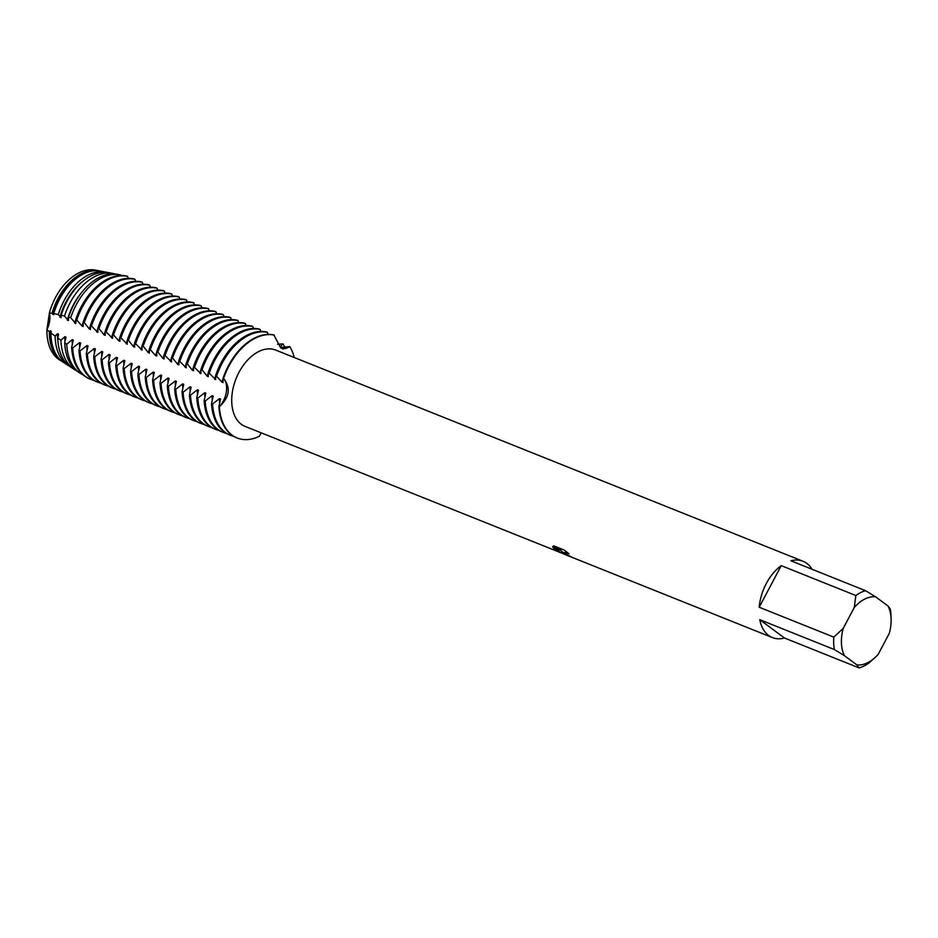 <?xml version="1.0" encoding="UTF-8"?>
<svg xmlns="http://www.w3.org/2000/svg" width="938" height="938" viewBox="0 0 938 938"><rect width="100%" height="100%" fill="white"/><g stroke="black" fill="none" stroke-linecap="round" stroke-linejoin="round"><path stroke-width="1.41" d="M62.764 361.927A49.245 31.329 -68.2 0 1 61.92 361.411L59.34 359.746A48.659 30.954 -68.2 0 1 58.262 358.996A48.659 30.954 -68.2 0 1 46.9 329.73L49.409 312.87L46.9 329.73A19.088 12.135 111.8 0 0 49.409 312.87A48.659 30.954 -68.2 0 1 96.731 270.437M563.445 553.291L561.522 551.392L563.586 553.959L570.198 556.597L563.445 553.291M834.374 649.565L844.458 655.697L856.886 664.913L859.102 667.903L784.496 638.016A41.12 26.158 -68.2 0 1 772.431 637.582A41.12 26.158 -68.2 0 1 768.632 635.46A41.12 26.158 -68.2 0 1 759.768 619.678L834.374 649.565A41.12 26.158 -68.2 0 1 833.823 637.125L759.205 607.238A41.12 26.158 -68.2 0 1 781.237 565.637L855.843 595.524A41.12 26.158 -68.2 0 1 865.551 590.694L790.933 560.807A41.12 26.158 -68.2 0 1 802.998 561.252A41.12 26.158 -68.2 0 1 806.797 563.375A41.12 26.158 -68.2 0 1 812.027 569.26M562.906 553.561L245.111 426.415A41.12 26.158 -68.2 0 1 241.312 424.293A41.12 26.158 -68.2 0 1 237.466 375.399A41.12 26.158 -68.2 0 1 275.678 350.073L802.998 561.252M559.447 552.294L553.397 548.765L561.053 550.383L552.576 546.983L553.76 545.869L564.207 550.055L569.096 553.819L564.711 552.435L566.247 554.417L572.942 557.641A41.12 26.158 111.8 0 0 574.208 558.204L772.431 637.582M277.566 344.269L282.971 343.859L280.005 346.919L281.083 347.353L289.795 346.591A19.088 12.135 -68.2 0 1 281.857 348.479A19.088 12.135 111.8 0 0 289.795 346.591L283.018 348.936L280.673 347.74L273.779 334.901A54.826 34.87 111.8 0 0 228.462 365.714A54.826 34.87 111.8 0 0 223.068 378.213L223.607 378.424A54.826 34.87 -68.2 0 1 274.306 335.112A54.826 34.87 -68.2 0 0 223.607 378.424C230.947 387.875 229.54 397.302 219.398 406.729A19.088 12.135 111.8 0 0 223.607 378.424A19.088 12.135 -68.2 0 1 219.398 406.729L218.871 406.517A54.826 34.87 111.8 0 0 231.58 434.951A54.826 34.87 111.8 0 0 236.646 437.788A54.826 34.87 111.8 0 0 236.915 437.894M259.287 436.311A54.826 34.87 -68.2 0 1 237.185 437.999A54.826 34.87 -68.2 0 1 232.12 435.162A54.826 34.87 -68.2 0 1 219.398 406.729A54.826 34.87 -68.2 0 0 232.12 435.162A54.826 34.87 -68.2 0 0 259.287 436.311L261.221 432.864M569.694 556.246L561.522 551.392M573.364 557.84L570.198 556.597M564.676 552.47L568.44 553.291M552.74 546.526L561.053 550.383M553.643 548.824L562.835 553.502M289.795 346.591A54.826 34.87 -68.2 0 1 294.262 357.519A54.826 34.87 -68.2 0 0 289.795 346.591M856.886 664.913A35.632 22.664 -68.2 0 0 876.104 656.541A35.632 22.664 -68.2 0 0 878.214 654.302L889.283 633.385A35.632 22.664 -68.2 0 0 891.1 619.092L890.994 615.703A41.12 26.158 -68.2 0 0 890.279 609.032L888.052 606.042A35.632 22.664 -68.2 0 1 891.1 619.092M859.102 667.903A41.12 26.158 -68.2 0 0 868.811 663.072L876.104 656.541M888.052 606.042L875.623 596.826L865.551 590.694M855.843 595.524L854.295 607.437A35.632 22.664 -68.2 0 1 875.623 596.826M854.295 607.437L843.227 628.354L833.823 637.125M844.458 655.697A35.632 22.664 -68.2 0 1 843.227 628.354M759.205 607.238L781.237 565.637M784.496 638.016L759.768 619.678M216.784 375.692A54.826 34.87 -68.2 0 1 222.177 363.194A54.826 34.87 -68.2 0 1 267.482 332.38L266.415 331.946A54.826 34.87 111.8 0 0 221.098 362.76A54.826 34.87 111.8 0 0 215.705 375.27L221.943 382.129A48.518 30.86 -68.2 0 1 223.092 378.342M225.296 432.43A54.826 34.87 -68.2 0 1 212.574 403.997L211.507 403.563A54.826 34.87 111.8 0 0 224.217 432.008A54.826 34.87 111.8 0 0 229.282 434.845L230.361 435.267A54.826 34.87 -68.2 0 1 225.296 432.43M221.943 382.129L223.021 382.552L223.068 378.213M156.822 351.809A48.518 30.86 -68.2 0 0 155.685 355.584L156.752 356.018L156.798 351.68L157.877 352.102L163.036 358.539L164.115 358.961L164.162 354.623L171.478 361.916L171.525 357.577L172.604 357.999L177.763 364.436L178.841 364.859L178.888 360.52L186.205 367.813L186.252 363.475L187.33 363.897L192.489 370.334L193.568 370.756L193.615 366.418L200.931 373.711L200.978 369.373L202.057 369.795L207.216 376.232L208.295 376.654L208.342 372.316L215.658 379.609L215.705 375.27M214.579 379.175A48.518 30.86 -68.2 0 1 215.728 375.399M209.42 372.749A54.826 34.87 -68.2 0 1 214.814 360.239A54.826 34.87 -68.2 0 1 260.119 329.426L259.052 329.004A54.826 34.87 111.8 0 0 213.735 359.817A54.826 34.87 111.8 0 0 208.342 372.316M217.933 429.487A54.826 34.87 -68.2 0 1 205.211 401.054L204.144 400.62A54.826 34.87 111.8 0 0 216.854 429.053A54.826 34.87 111.8 0 0 221.919 431.89L222.998 432.324A54.826 34.87 -68.2 0 1 217.933 429.487M207.216 376.232A48.518 30.86 -68.2 0 1 208.365 372.445M202.057 369.795A54.826 34.87 -68.2 0 1 207.45 357.296A54.826 34.87 -68.2 0 1 252.756 326.483L251.689 326.049A54.826 34.87 111.8 0 0 206.372 356.862A54.826 34.87 111.8 0 0 200.978 369.373M210.569 426.532A54.826 34.87 -68.2 0 1 197.848 398.099L196.781 397.665A54.826 34.87 111.8 0 0 209.491 426.11A54.826 34.87 111.8 0 0 214.556 428.947L215.634 429.37A54.826 34.87 -68.2 0 1 210.569 426.532M199.853 373.277A48.518 30.86 -68.2 0 1 201.002 369.502M194.694 366.852A54.826 34.87 -68.2 0 1 200.087 354.341A54.826 34.87 -68.2 0 1 245.393 323.528L244.326 323.106A54.826 34.87 111.8 0 0 199.008 353.919A54.826 34.87 111.8 0 0 193.615 366.418M203.206 423.589A54.826 34.87 -68.2 0 1 190.484 395.156L189.417 394.722A54.826 34.87 111.8 0 0 202.127 423.155A54.826 34.87 111.8 0 0 207.192 425.993L208.271 426.427A54.826 34.87 -68.2 0 1 203.206 423.589M192.489 370.334A48.518 30.86 -68.2 0 1 193.638 366.547M187.33 363.897A54.826 34.87 -68.2 0 1 192.724 351.398A54.826 34.87 -68.2 0 1 238.029 320.585L236.962 320.151A54.826 34.87 111.8 0 0 191.645 350.964A54.826 34.87 111.8 0 0 186.252 363.475M195.843 420.634A54.826 34.87 -68.2 0 1 183.121 392.201L182.054 391.767A54.826 34.87 111.8 0 0 194.764 420.212A54.826 34.87 111.8 0 0 199.829 423.05L200.908 423.472A54.826 34.87 -68.2 0 1 195.843 420.634M185.138 367.379A48.518 30.86 -68.2 0 1 186.275 363.604M179.967 360.954A54.826 34.87 -68.2 0 1 185.361 348.444A54.826 34.87 -68.2 0 1 230.666 317.63L229.599 317.208A54.826 34.87 111.8 0 0 184.282 348.021A54.826 34.87 111.8 0 0 178.888 360.52M188.479 417.691A54.826 34.87 -68.2 0 1 175.758 389.258L174.691 388.824A54.826 34.87 111.8 0 0 187.401 417.258A54.826 34.87 111.8 0 0 192.466 420.095L193.545 420.529A54.826 34.87 -68.2 0 1 188.479 417.691M177.774 364.436A48.518 30.86 -68.2 0 1 178.912 360.649M172.604 357.999A54.826 34.87 -68.2 0 1 177.997 345.501A54.826 34.87 -68.2 0 1 223.303 314.687L222.236 314.253A54.826 34.87 111.8 0 0 176.919 345.067A54.826 34.87 111.8 0 0 171.525 357.577M181.116 414.737A54.826 34.87 -68.2 0 1 168.394 386.304L167.327 385.87A54.826 34.87 111.8 0 0 180.037 414.315A54.826 34.87 111.8 0 0 185.103 417.152L186.181 417.574A54.826 34.87 -68.2 0 1 181.116 414.737M170.411 361.482A48.518 30.86 -68.2 0 1 171.548 357.706M165.24 355.056A54.826 34.87 -68.2 0 1 170.634 342.546A54.826 34.87 -68.2 0 1 215.939 311.733L214.872 311.31A54.826 34.87 111.8 0 0 169.555 342.124A54.826 34.87 111.8 0 0 164.162 354.623M173.753 411.794A54.826 34.87 -68.2 0 1 161.031 383.361L159.964 382.927A54.826 34.87 111.8 0 0 172.674 411.36A54.826 34.87 111.8 0 0 177.739 414.197L178.818 414.631A54.826 34.87 -68.2 0 1 173.753 411.794M163.048 358.539A48.518 30.86 -68.2 0 1 164.185 354.752M157.877 352.102A54.826 34.87 -68.2 0 1 163.271 339.603A54.826 34.87 -68.2 0 1 208.576 308.79L207.509 308.356A54.826 34.87 111.8 0 0 162.192 339.169A54.826 34.87 111.8 0 0 156.798 351.68M166.389 408.839A54.826 34.87 -68.2 0 1 153.668 380.406L152.601 379.972A54.826 34.87 111.8 0 0 165.311 408.417A54.826 34.87 111.8 0 0 170.376 411.254L171.455 411.676A54.826 34.87 -68.2 0 1 166.389 408.839M150.514 349.159A54.826 34.87 -68.2 0 1 155.907 336.66A54.826 34.87 -68.2 0 1 201.213 305.847L200.146 305.413A54.826 34.87 111.8 0 0 154.829 336.226A54.826 34.87 111.8 0 0 149.435 348.725L155.673 355.584M159.026 405.896A54.826 34.87 -68.2 0 1 146.305 377.463L145.238 377.029A54.826 34.87 111.8 0 0 157.947 405.462A54.826 34.87 111.8 0 0 163.013 408.3L164.091 408.734A54.826 34.87 -68.2 0 1 159.026 405.896M149.388 353.075L149.435 348.725M120.005 337.059A48.518 30.86 -68.2 0 0 118.868 340.846L119.935 341.268L119.982 336.93L127.298 344.223L127.345 339.884L128.424 340.306L133.583 346.743L134.662 347.166L134.709 342.827L142.025 350.12L142.072 345.782L143.151 346.204L148.31 352.641A48.518 30.86 -68.2 0 1 149.459 348.854M148.321 352.641L149.388 353.063M143.151 346.204A54.826 34.87 -68.2 0 1 148.544 333.705A54.826 34.87 -68.2 0 1 193.849 302.892L192.782 302.458A54.826 34.87 111.8 0 0 147.465 333.271A54.826 34.87 111.8 0 0 142.072 345.782M151.663 402.941A54.826 34.87 -68.2 0 1 138.941 374.508L137.874 374.074A54.826 34.87 111.8 0 0 150.584 402.519A54.826 34.87 111.8 0 0 155.649 405.357L156.728 405.779A54.826 34.87 -68.2 0 1 151.663 402.941M140.958 349.686A48.518 30.86 -68.2 0 1 142.095 345.911M135.787 343.261A54.826 34.87 -68.2 0 1 141.181 330.762A54.826 34.87 -68.2 0 1 186.486 299.949L185.419 299.515A54.826 34.87 111.8 0 0 140.102 330.328A54.826 34.87 111.8 0 0 134.709 342.827M144.3 399.998A54.826 34.87 -68.2 0 1 131.578 371.565L130.511 371.131A54.826 34.87 111.8 0 0 143.221 399.565A54.826 34.87 111.8 0 0 148.286 402.402L149.365 402.836A54.826 34.87 -68.2 0 1 144.3 399.998M133.595 346.743A48.518 30.86 -68.2 0 1 134.732 342.956M128.424 340.306A54.826 34.87 -68.2 0 1 133.817 327.808A54.826 34.87 -68.2 0 1 179.123 296.994L178.056 296.56A54.826 34.87 111.8 0 0 132.739 327.374A54.826 34.87 111.8 0 0 127.345 339.884M136.936 397.055A54.826 34.87 -68.2 0 1 124.215 368.611L123.148 368.177A54.826 34.87 111.8 0 0 135.858 396.622A54.826 34.87 111.8 0 0 140.923 399.459L142.001 399.893A54.826 34.87 -68.2 0 1 136.936 397.055M126.231 343.789A48.518 30.86 -68.2 0 1 127.369 340.013M121.061 337.363A54.826 34.87 -68.2 0 1 126.454 324.865A54.826 34.87 -68.2 0 1 171.76 294.051L170.693 293.617A54.826 34.87 111.8 0 0 125.375 324.431A54.826 34.87 111.8 0 0 119.982 336.93M129.573 394.101A54.826 34.87 -68.2 0 1 116.851 365.668L115.784 365.234A54.826 34.87 111.8 0 0 128.494 393.667A54.826 34.87 111.8 0 0 133.559 396.504L134.638 396.938A54.826 34.87 -68.2 0 1 129.573 394.101M113.697 334.409A54.826 34.87 -68.2 0 1 119.091 321.91A54.826 34.87 -68.2 0 1 164.396 291.097L163.329 290.663A54.826 34.87 111.8 0 0 118.012 321.476A54.826 34.87 111.8 0 0 112.619 333.987L118.856 340.846M122.21 391.158A54.826 34.87 -68.2 0 1 109.488 362.713L108.421 362.279A54.826 34.87 111.8 0 0 121.131 390.724A54.826 34.87 111.8 0 0 126.196 393.561L127.275 393.995A54.826 34.87 -68.2 0 1 122.21 391.158M83.189 322.32A48.518 30.86 -68.2 0 0 82.052 326.096L83.119 326.53L83.165 322.191L84.244 322.613L89.403 329.05L90.482 329.473L90.529 325.134L97.845 332.427L97.892 328.089L98.971 328.511L104.13 334.948L105.208 335.37L105.255 331.032L112.572 338.325L112.619 333.987M111.505 337.891A48.518 30.86 -68.2 0 1 112.642 334.116M106.334 331.466A54.826 34.87 -68.2 0 1 111.728 318.967A54.826 34.87 -68.2 0 1 157.033 288.154L155.966 287.72A54.826 34.87 111.8 0 0 110.649 318.533A54.826 34.87 111.8 0 0 105.255 331.032M114.846 388.203A54.826 34.87 -68.2 0 1 102.125 359.77L101.058 359.336A54.826 34.87 111.8 0 0 113.768 387.769A54.826 34.87 111.8 0 0 118.833 390.607L119.912 391.04A54.826 34.87 -68.2 0 1 114.846 388.203M104.141 334.948A48.518 30.86 -68.2 0 1 105.279 331.161M98.971 328.511A54.826 34.87 -68.2 0 1 104.364 316.012A54.826 34.87 -68.2 0 1 149.67 285.199L148.603 284.765A54.826 34.87 111.8 0 0 103.286 315.578A54.826 34.87 111.8 0 0 97.892 328.089M107.483 385.26A54.826 34.87 -68.2 0 1 94.761 356.815L93.694 356.393A54.826 34.87 111.8 0 0 106.404 384.826A54.826 34.87 111.8 0 0 111.47 387.664L112.548 388.098A54.826 34.87 -68.2 0 1 107.483 385.26M96.778 331.993A48.518 30.86 -68.2 0 1 97.915 328.218M91.607 325.568A54.826 34.87 -68.2 0 1 97.001 313.069A54.826 34.87 -68.2 0 1 142.306 282.256L141.239 281.822A54.826 34.87 111.8 0 0 95.922 312.635A54.826 34.87 111.8 0 0 90.529 325.134M100.12 382.305A54.826 34.87 -68.2 0 1 87.398 353.872L86.331 353.438A54.826 34.87 111.8 0 0 99.041 381.872A54.826 34.87 111.8 0 0 104.106 384.709L105.185 385.143A54.826 34.87 -68.2 0 1 100.12 382.305M89.415 329.05A48.518 30.86 -68.2 0 1 90.552 325.263M84.244 322.613A54.826 34.87 -68.2 0 1 89.638 310.115A54.826 34.87 -68.2 0 1 134.943 279.301L133.876 278.867A54.826 34.87 111.8 0 0 88.559 309.681A54.826 34.87 111.8 0 0 83.165 322.191M92.756 379.362A54.826 34.87 -68.2 0 1 80.035 350.918L78.968 350.495A54.826 34.87 111.8 0 0 91.678 378.929A54.826 34.87 111.8 0 0 96.743 381.766L97.822 382.2A54.826 34.87 -68.2 0 1 92.756 379.362M76.881 319.67A54.826 34.87 -68.2 0 1 82.274 307.172A54.826 34.87 -68.2 0 1 127.58 276.358L127.052 276.135A54.826 34.87 -68.2 0 0 126.524 276.03A54.826 34.87 -68.2 0 0 76.341 319.459L82.04 326.096M93.694 380.265A54.826 34.87 -68.2 0 1 90.458 379.245A54.826 34.87 -68.2 0 1 85.393 376.408A54.826 34.87 -68.2 0 1 72.672 347.975L71.64 347.435A54.697 34.788 111.8 0 0 84.326 375.845A54.697 34.788 111.8 0 0 85.534 376.689A54.697 34.788 111.8 0 0 85.804 376.865M90.189 379.14A54.826 34.87 -68.2 0 1 89.919 379.034A54.826 34.87 -68.2 0 1 86.073 377.041A54.826 34.87 -68.2 0 1 84.854 376.197A54.826 34.87 -68.2 0 1 72.144 347.752M52.059 313.28A49.245 31.329 -68.2 0 1 58.027 298.448A49.245 31.329 -68.2 0 1 98.255 270.672L95.242 270.097A48.659 30.954 -68.2 0 0 49.409 312.87L52.059 313.28L53.665 314.734L53.759 313.585L58.32 314.523L61.029 317.689L61.181 315.191L64.523 316.036L68.392 320.632L68.533 317.126L70.678 317.736L75.755 323.587L76.341 319.459M126.208 275.971A54.697 34.788 111.8 0 0 125.891 275.913A54.697 34.788 111.8 0 0 81.207 306.761A54.697 34.788 111.8 0 0 75.814 319.295M74.688 323.153A48.518 30.86 -68.2 0 1 75.826 319.366M70.678 317.736A53.501 34.038 -68.2 0 1 76.142 304.944A53.501 34.038 -68.2 0 1 119.853 274.764A53.501 34.038 -68.2 0 1 120.756 274.963L120.967 275.502M79.179 372.527A53.501 34.038 -68.2 0 1 66.739 344.211L64.71 342.851A53.009 33.721 111.8 0 0 77.045 371.143A53.009 33.721 111.8 0 0 78.217 371.964L80.375 373.347A53.501 34.038 -68.2 0 1 79.179 372.527M119.853 274.764L117.332 274.295A53.009 33.721 111.8 0 0 74.032 304.193A53.009 33.721 111.8 0 0 68.533 317.126M67.325 320.198A48.518 30.86 -68.2 0 1 73.434 304.756A48.518 30.86 -68.2 0 1 81.09 293.184M64.523 316.036A52.082 33.135 -68.2 0 1 70.104 302.775A52.082 33.135 -68.2 0 1 112.654 273.404A52.082 33.135 -68.2 0 1 114.061 273.72L114.143 273.919M73.058 368.564A52.082 33.135 -68.2 0 1 60.923 340.248L57.793 338.043A51.32 32.642 111.8 0 0 69.764 366.43A51.32 32.642 111.8 0 0 70.901 367.227L74.219 369.373A52.082 33.135 -68.2 0 1 73.058 368.564M112.654 273.404L108.773 272.665A51.32 32.642 111.8 0 0 66.844 301.614A51.32 32.642 111.8 0 0 61.181 315.191M59.962 317.255A48.518 30.86 -68.2 0 1 66.07 301.801A48.518 30.86 -68.2 0 1 83.06 281.166M58.32 314.523A50.664 32.232 -68.2 0 1 64.065 300.617A50.664 32.232 -68.2 0 1 105.455 272.032A50.664 32.232 -68.2 0 1 107.084 272.419M66.95 364.612A50.664 32.232 -68.2 0 1 55.119 336.097L50.887 332.92A49.632 31.575 111.8 0 0 62.494 361.728A49.632 31.575 111.8 0 0 63.596 362.49L68.075 365.386A50.664 32.232 -68.2 0 1 66.95 364.612M105.455 272.032L100.214 271.047A49.632 31.575 111.8 0 0 59.669 299.034A49.632 31.575 111.8 0 0 53.759 313.585M52.598 314.3A48.518 30.86 -68.2 0 1 58.707 298.859A48.518 30.86 -68.2 0 1 88.782 271.797M61.92 361.411A49.245 31.329 -68.2 0 1 60.829 360.649A49.245 31.329 -68.2 0 1 49.327 331.689L46.9 329.73A48.659 30.954 -68.2 0 0 58.262 358.996M268.186 334.385L267.482 332.38M260.823 331.442L260.119 329.426M253.459 328.488L252.756 326.483M246.096 325.545L245.393 323.528M238.733 322.59L238.029 320.585M231.369 319.647L230.666 317.63M224.006 316.692L223.303 314.687M216.643 313.749L215.939 311.733M209.28 310.795L208.576 308.79M201.916 307.852L201.213 305.847M194.553 304.897L193.849 302.892M187.19 301.954L186.486 299.949M179.826 298.999L179.123 296.994M172.463 296.056L171.76 294.051M165.1 293.102L164.396 291.097M157.736 290.159L157.033 288.154M150.373 287.204L149.67 285.199M143.01 284.261L142.306 282.256M135.647 281.306L134.943 279.301M128.283 278.363L127.58 276.358M218.871 406.517L220.571 399.037L219.504 398.615L212.574 403.997M211.507 403.563L213.207 396.094L212.14 395.66A48.518 30.86 -68.2 0 0 212.258 400.655M212.129 395.66L205.211 401.042M204.144 400.62L205.844 393.151L204.777 392.717L197.848 398.099M196.781 397.665L198.481 390.196L197.414 389.762L190.484 395.144M189.417 394.722L191.118 387.253L190.051 386.819L183.121 392.201M182.054 391.767L183.754 384.299L182.687 383.865L175.758 389.258M174.691 388.824L176.391 381.356L175.324 380.922A48.518 30.86 -68.2 0 0 175.441 385.905M175.312 380.922L168.394 386.304M167.327 385.87L169.028 378.401L167.961 377.967L161.031 383.361M159.964 382.927L161.664 375.458L160.597 375.024L153.668 380.406M152.601 379.972L154.301 372.503L153.234 372.081L146.305 377.463M145.238 377.029L146.938 369.56L145.871 369.126L138.941 374.508M137.874 374.074L139.574 366.606L138.507 366.183L131.578 371.565M130.511 371.131L132.211 363.663L131.144 363.229L124.215 368.611M123.148 368.177L124.848 360.708L123.781 360.286A48.518 30.86 -68.2 0 0 123.898 365.269M123.781 360.274L116.851 365.668M115.784 365.234L117.485 357.765L116.418 357.331L109.488 362.713M108.421 362.279L110.121 354.81L109.054 354.388L102.125 359.77M101.058 359.336L102.758 351.867L101.691 351.433L94.761 356.815M93.694 356.381L95.395 348.913L94.328 348.49L87.398 353.872M86.331 353.438L88.031 345.97L86.964 345.536L80.035 350.918M78.968 350.484L80.668 343.015L79.601 342.593L72.672 347.975M71.628 347.423L73.305 340.072L72.238 339.638L66.739 344.211M64.71 342.851L65.941 337.117L64.874 336.695L60.923 340.248M57.793 338.043L58.578 334.174L57.511 333.74L55.119 336.097M50.887 332.92L51.215 331.22L50.148 330.797L49.315 331.689M98.255 270.672A49.245 31.329 -68.2 0 1 99.229 270.883M55.846 354.06A48.518 30.86 -68.2 0 1 50.148 330.797M69.518 366.242A50.664 32.232 -68.2 0 1 68.075 365.386M58.168 343.331A48.518 30.86 -68.2 0 1 57.511 333.74M76.271 370.545A52.082 33.135 -68.2 0 1 74.219 369.373M64.992 341.678A48.518 30.86 -68.2 0 1 64.874 336.695M83.036 374.825A53.501 34.038 -68.2 0 1 80.375 373.347M72.355 344.621A48.518 30.86 -68.2 0 1 72.238 339.638M79.718 347.576A48.518 30.86 -68.2 0 1 79.601 342.593M101.058 383.208A54.826 34.87 -68.2 0 1 97.822 382.2M87.082 350.519A48.518 30.86 -68.2 0 1 86.964 345.536M108.421 386.163A54.826 34.87 -68.2 0 1 105.185 385.143M94.445 353.474A48.518 30.86 -68.2 0 1 94.328 348.49M115.784 389.106A54.826 34.87 -68.2 0 1 112.548 388.098M101.808 356.417A48.518 30.86 -68.2 0 1 101.691 351.433M123.148 392.061A54.826 34.87 -68.2 0 1 119.912 391.04M109.171 359.371A48.518 30.86 -68.2 0 1 109.054 354.388M130.511 395.004A54.826 34.87 -68.2 0 1 127.275 393.995M116.535 362.314A48.518 30.86 -68.2 0 1 116.418 357.331M137.874 397.958A54.826 34.87 -68.2 0 1 134.638 396.938M145.238 400.901A54.826 34.87 -68.2 0 1 142.001 399.893M131.261 368.212A48.518 30.86 -68.2 0 1 131.144 363.229M152.601 403.856A54.826 34.87 -68.2 0 1 149.365 402.836M138.625 371.167A48.518 30.86 -68.2 0 1 138.507 366.183M159.964 406.799A54.826 34.87 -68.2 0 1 156.728 405.779M145.988 374.11A48.518 30.86 -68.2 0 1 145.871 369.126M167.327 409.754A54.826 34.87 -68.2 0 1 164.091 408.734M153.351 377.064A48.518 30.86 -68.2 0 1 153.234 372.081M174.691 412.697A54.826 34.87 -68.2 0 1 171.455 411.676M160.715 380.007A48.518 30.86 -68.2 0 1 160.597 375.024M182.054 415.651A54.826 34.87 -68.2 0 1 178.818 414.631M168.078 382.962A48.518 30.86 -68.2 0 1 167.961 377.967M189.417 418.594A54.826 34.87 -68.2 0 1 186.181 417.574M196.781 421.549A54.826 34.87 -68.2 0 1 193.545 420.529M182.804 388.86A48.518 30.86 -68.2 0 1 182.687 383.865M204.144 424.492A54.826 34.87 -68.2 0 1 200.908 423.472M190.168 391.803A48.518 30.86 -68.2 0 1 190.051 386.819M211.507 427.447A54.826 34.87 -68.2 0 1 208.271 426.427M197.531 394.757A48.518 30.86 -68.2 0 1 197.414 389.762M218.871 430.39A54.826 34.87 -68.2 0 1 215.634 429.37M204.894 397.7A48.518 30.86 -68.2 0 1 204.777 392.717M226.234 433.344A54.826 34.87 -68.2 0 1 222.998 432.324M219.621 403.598A48.518 30.86 -68.2 0 1 219.504 398.615M233.597 436.287A54.826 34.87 -68.2 0 1 230.361 435.267M282.971 343.859A54.826 34.87 -68.2 0 1 284.789 347.236M125.891 275.913L126.524 276.03"/></g></svg>
